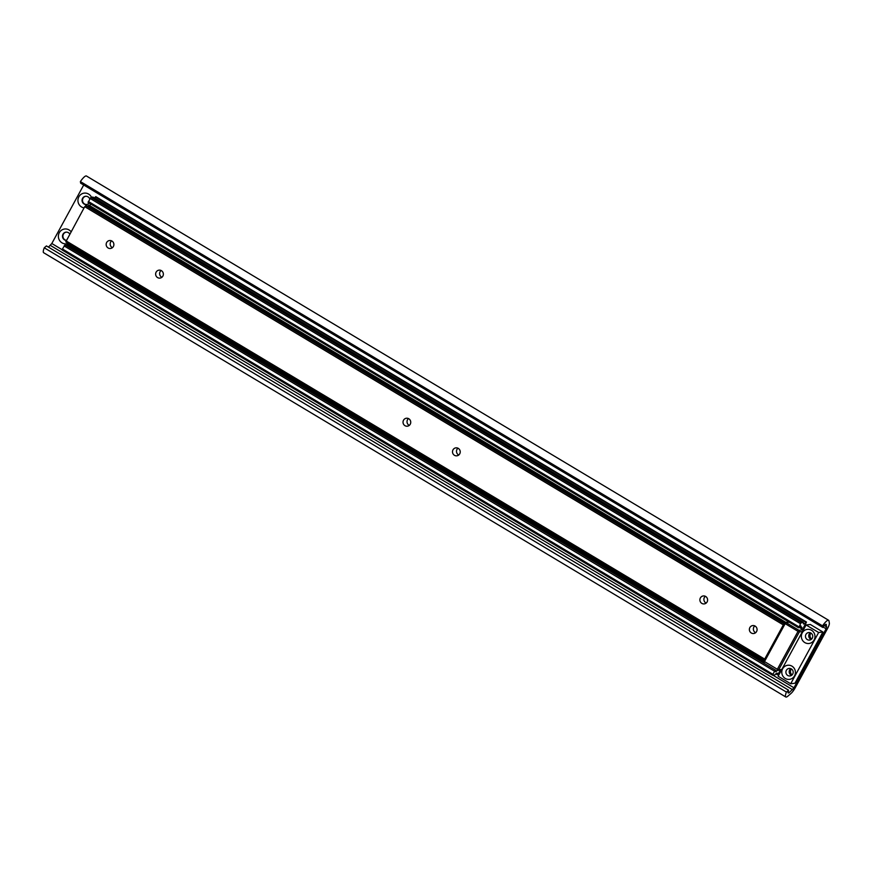 <?xml version="1.0" encoding="UTF-8"?>
<svg xmlns="http://www.w3.org/2000/svg" width="873" height="873" viewBox="0 0 873 873"><rect width="100%" height="100%" fill="white"/><g stroke="black" fill="none" stroke-linecap="round" stroke-linejoin="round"><path stroke-width="1.31" d="M810.973 633.089A3.907 3.743 -96.9 0 0 811.694 639.003M791.418 668.969A3.907 3.743 -96.9 0 0 792.127 674.873M89.723 198.924A4.147 3.972 -96.9 0 0 82.084 200.888A4.147 3.972 -96.9 0 0 89.111 203.06M91.49 197.254A7.464 7.159 -96.9 0 0 78.319 198.04A7.464 7.159 -96.9 0 0 84.048 207.894M85.729 196.283A4.147 3.972 -96.9 0 0 86.722 204.5M69.796 234.051A4.147 3.972 -96.9 0 0 62.496 236.419A4.147 3.972 -96.9 0 0 66.315 240.424M71.062 231.716A7.464 7.159 -96.9 0 0 58.393 235.852A7.464 7.159 -96.9 0 0 68.236 243.338M66.173 232.153A4.147 3.972 -96.9 0 0 66.359 240.337M795.303 687.629A7.104 1.615 -59.1 0 1 791.113 693.348L787.992 696.054A10.662 2.433 -59.1 0 1 785.809 696.992A10.662 2.433 -59.1 0 1 786.431 692.082L788.592 690.194A5.925 1.353 120.9 0 0 788.243 692.933A5.925 1.353 120.9 0 0 789.454 692.409L793.972 687.793L826.131 628.8L826.371 624.697A5.925 1.353 120.9 0 0 826.174 624.348A5.925 1.353 120.9 0 0 822.803 627.447L822.541 625.854A10.662 2.433 -59.1 0 1 828.608 620.277A10.662 2.433 -59.1 0 1 828.968 620.91L829.35 623.202A7.104 1.615 -59.1 0 1 827.473 628.636L795.303 687.629M785.809 696.992L43.65 252.723A10.662 2.433 -59.1 0 1 44.272 247.801L786.431 692.082M44.272 247.801L46.433 245.924L788.592 690.194M48.452 247.124L51.813 243.512L83.71 185M822.541 625.854L80.381 181.573L80.643 183.166L822.803 627.447M80.381 181.573A10.662 2.433 -59.1 0 1 86.449 176.008L828.608 620.277M772.616 675.255L62.147 249.973L62.43 248.991L772.921 674.316L772.649 675.287L774.908 674.884A5.925 1.353 -59.1 0 1 777.243 673.181A5.925 1.353 -59.1 0 1 777.33 674.589L779.316 672.243A2.663 0.611 -59.1 0 1 780.309 670.115M802.702 629.411L803.673 627.556A2.663 0.611 -59.1 0 1 805.386 624.424L806.466 622.045L95.921 196.72L806.466 622.045M798.533 627.72L88.064 202.438L90.912 197.32L801.403 622.645L803.411 622.405L92.964 197.102M90.912 197.32L92.92 197.08L803.444 622.547A5.925 1.353 -59.1 0 0 803.542 623.955A5.925 1.353 -59.1 0 0 805.866 622.253L95.375 196.927A5.925 1.353 -59.1 0 1 94.415 197.964M62.43 248.991L64.995 244.855L775.584 670.158L65.137 244.866M64.995 244.855L775.584 670.158M801.534 628.713L802.003 627.371L800.836 627.294A4.027 0.917 -59.1 0 0 800.879 625.941A4.027 0.917 -59.1 0 0 798.97 627.523L800.508 623.704L90.017 198.389M95.375 196.927L95.921 196.72M95.583 196.752L806.412 622.034M772.921 674.316L774.591 671.239L64.1 245.913M763.689 661.898L66.981 244.822L68.989 243.785M89.777 205.69L90.694 204.009M66.981 244.822A4.027 0.917 -59.1 0 1 66.348 245.586M801.403 622.645L800.508 623.704M777.308 670.355A4.027 0.917 -59.1 0 1 775.551 671.719A4.027 0.917 -59.1 0 1 775.606 670.366L775.617 670.169M775.486 670.169L774.591 671.239M777.341 674.731L775.868 673.847L777.341 674.731M408.477 418.582A4.027 3.863 -96.9 0 0 409.295 425.402M408.782 418.745A4.027 3.863 -96.9 0 0 403.053 422.696A4.027 3.863 -96.9 0 0 410.67 423.056A4.027 3.863 -96.9 0 0 408.782 418.745M457.954 448.198A4.027 3.863 -96.9 0 0 458.772 455.019M458.26 448.362A4.027 3.863 -96.9 0 0 452.53 452.312A4.027 3.863 -96.9 0 0 460.147 452.672A4.027 3.863 -96.9 0 0 458.26 448.362M111.613 240.872A4.027 3.863 -96.9 0 0 112.431 247.692M111.919 241.035A4.027 3.863 -96.9 0 0 106.19 244.986A4.027 3.863 -96.9 0 0 113.806 245.335A4.027 3.863 -96.9 0 0 111.919 241.035M161.09 270.488A4.027 3.863 -96.9 0 0 161.909 277.308M161.396 270.652A4.027 3.863 -96.9 0 0 155.667 274.602A4.027 3.863 -96.9 0 0 163.284 274.962A4.027 3.863 -96.9 0 0 161.396 270.652M705.34 596.292A4.027 3.863 -96.9 0 0 706.159 603.112M705.646 596.455A4.027 3.863 -96.9 0 0 699.917 600.406A4.027 3.863 -96.9 0 0 707.534 600.766A4.027 3.863 -96.9 0 0 705.646 596.455M754.818 625.908A4.027 3.863 -96.9 0 0 755.636 632.729M755.123 626.083A4.027 3.863 -96.9 0 0 749.394 630.022A4.027 3.863 -96.9 0 0 757.011 630.382A4.027 3.863 -96.9 0 0 755.123 626.083M764.312 659.999L65.791 241.865L84.714 206.683L86.58 205.526M66.064 240.893L764.683 659.104L783.332 624.893L84.714 206.683M785.056 622.514L89.024 205.264M88.424 205.482A4.027 0.917 -59.1 0 1 87.791 206.246M783.899 624.075L783.332 624.893M764.683 659.104L764.366 659.901M812.272 638.207A3.787 3.634 -96.9 0 0 808.649 632.554A3.787 3.634 -96.9 0 0 805.495 636.744A3.787 3.634 -96.9 0 0 812.272 638.207M814.105 639.985A7.104 6.809 -96.9 0 0 808.103 629.324A7.104 6.809 -96.9 0 0 802.298 639.974A7.104 6.809 -96.9 0 0 814.105 639.985M810.351 632.772A3.787 3.634 -96.9 0 0 811.159 639.462M792.706 674.087A3.787 3.634 -96.9 0 0 789.094 668.423A3.787 3.634 -96.9 0 0 785.929 672.625A3.787 3.634 -96.9 0 0 792.706 674.087M794.539 675.855A7.104 6.809 -96.9 0 0 788.537 665.204A7.104 6.809 -96.9 0 0 782.732 675.855A7.104 6.809 -96.9 0 0 794.539 675.855M790.796 668.642A3.787 3.634 -96.9 0 0 791.593 675.331M790.698 683.755L794.943 683.243L822.879 631.997L810.319 624.468L806.074 624.981L778.127 676.226L790.698 683.755L818.645 632.499L822.879 631.997M806.074 624.981L818.645 632.499M788.133 691.612L789.454 692.409M50.405 245.422L792.564 689.703M51.813 243.512L62.125 249.7M773.031 675.255L793.972 687.793M823.119 627L826.131 628.8M824.308 625.515L826.764 626.989M825.771 624.337L826.371 624.697M88.337 201.456L798.839 626.781M67.232 244.582L763.635 661.472M763.864 660.817L68.334 244.451M801.72 628.353L799.406 626.967M799.712 626.628L800.836 627.294M775.955 673.77L777.33 674.589M784.358 623.246L86.536 205.504M85.609 205.624L784.074 623.748M88.675 205.253L785.547 622.416M785.809 622.384L88.948 205.22M789.279 622.198L786.06 622.591A1.189 1.135 -96.9 0 0 784.511 623.016L763.788 660.97A1.189 1.189 0 0 0 764.213 662.552L764.486 661.581L777.352 669.275L798.031 631.354L785.165 623.649L764.486 661.581L763.788 660.97L784.467 623.104M802.505 631.528L799.352 631.91L778.672 669.831L781.826 669.449M788.952 622.002L785.362 622.438A1.189 1.189 0 0 0 784.456 623.049L785.165 623.649L786.06 622.591L798.926 630.284L803.269 629.771L799.133 627.294L803.269 629.771A1.189 1.135 -96.9 0 1 803.411 629.87A1.189 1.189 0 0 0 803.313 629.771L803.346 629.826M777.046 670.213L777.134 670.268A1.189 1.135 -96.9 0 0 778.672 669.831L777.352 669.275L777.079 670.257A1.189 1.189 0 0 0 777.832 670.409L781.542 669.962M763.788 661.025A1.189 1.135 -96.9 0 0 764.181 662.509M798.926 630.284L798.031 631.354L799.352 631.91A1.189 1.135 -96.9 0 0 798.926 630.284M62.147 249.973L772.649 675.287M88.064 202.438L798.555 627.763M65.791 241.865L764.301 660.021M88.991 205.231L785.842 622.384M784.358 623.235L86.558 205.515"/></g></svg>
